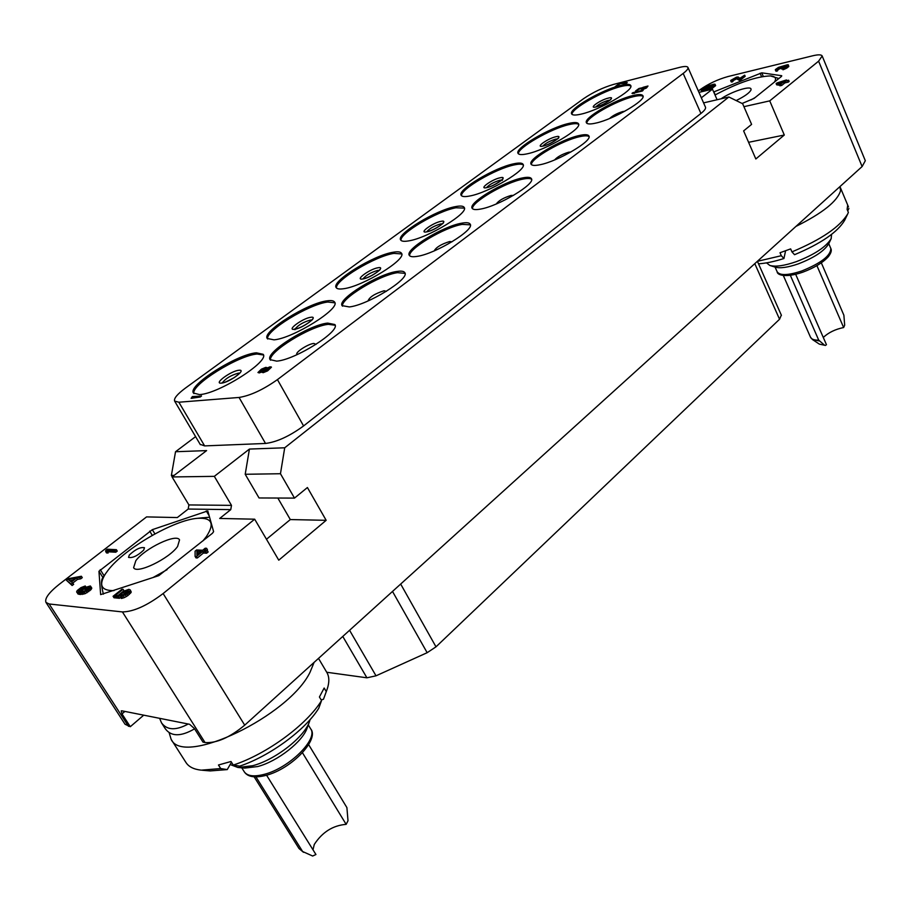 <?xml version="1.0" encoding="UTF-8"?>
<svg xmlns="http://www.w3.org/2000/svg" width="911" height="911" viewBox="0 0 911 911"><rect width="100%" height="100%" fill="white"/><g stroke="black" fill="none" stroke-linecap="round" stroke-linejoin="round"><path stroke-width="1.37" d="M193.906 393.598C190.593 385.068 238.318 355.358 257.073 354.026L263.416 354.983M256.378 352.808L263.165 354.311C269.85 361.234 218.538 393.916 199.498 394.588L193.451 393.04C187.37 385.66 236.917 354.197 256.378 352.808M178.875 402.218L239.058 397.458C250.343 395.647 263.142 389.703 277.434 379.614L683.182 73.427C686.814 70.648 688.397 68.644 687.942 67.414C687.236 66.173 684.4 66.184 679.412 67.437L613.547 84.416C602.957 87.536 592.959 92.296 583.552 98.695L185.571 387.972C177.315 394.11 173.671 398.483 174.627 401.102L178.875 402.218L204.633 445.9L200.147 444.329M581.412 114.057C575.706 115.412 572.438 115.355 571.63 113.898C568.236 109.331 601.59 89.938 620.3 85.497C626.369 83.971 629.843 83.983 630.731 85.509C634.42 89.916 599.916 109.946 581.412 114.057M527.332 153.788C521.957 154.972 518.86 154.824 518.052 153.355C514.328 148.425 549.606 127.654 568.566 123.497C574.306 122.154 577.62 122.256 578.508 123.805C582.539 128.542 546.042 150.008 527.332 153.788M469.882 195.979C464.883 196.981 461.979 196.742 461.16 195.284C457.071 189.944 494.525 167.601 513.69 163.809C519.065 162.648 522.208 162.83 523.096 164.379C527.537 169.503 488.786 192.608 469.882 195.979M408.777 240.868C404.177 241.688 401.455 241.369 400.635 239.923C396.148 234.138 436.05 209.997 455.386 206.638C460.374 205.658 463.323 205.932 464.211 207.469C469.108 212.992 427.817 237.987 408.777 240.868M343.629 288.73C339.45 289.345 336.956 288.958 336.136 287.546C331.171 281.271 373.863 255.046 393.324 252.222C397.902 251.436 400.635 251.789 401.523 253.304C406.944 259.271 362.749 286.441 343.629 288.73M274.029 339.849L267.23 338.471C261.742 331.661 307.622 303.021 327.129 300.835C331.274 300.243 333.768 300.676 334.644 302.156C340.657 308.578 293.148 338.3 274.029 339.849M595.953 123.065C590.408 124.34 587.231 124.238 586.422 122.769C583.097 118.236 614.823 99.709 632.792 95.598C638.668 94.175 642.039 94.232 642.915 95.769C646.503 100.164 613.741 119.261 595.953 123.065M540.086 164.72C534.882 165.813 531.865 165.631 531.056 164.151C527.401 159.231 561.017 139.337 579.248 135.523C584.794 134.281 588.005 134.429 588.893 135.978C592.833 140.727 558.101 161.258 540.086 164.72M480.609 209.063C475.77 209.974 472.946 209.701 472.126 208.232C468.095 202.891 503.863 181.414 522.31 177.975C527.503 176.905 530.532 177.144 531.42 178.693C535.782 183.84 498.818 206.023 480.609 209.063M417.158 256.367C412.717 257.096 410.087 256.743 409.267 255.285C404.814 249.477 443.031 226.179 461.661 223.195C466.466 222.307 469.302 222.637 470.19 224.186C475.018 229.754 435.526 253.839 417.158 256.367M349.334 306.939L342.092 305.64C337.138 299.309 378.156 273.892 396.923 271.467C401.295 270.772 403.926 271.182 404.814 272.696C410.178 278.72 367.782 305.026 349.334 306.939M276.648 361.132L270.111 359.629C264.6 352.751 308.84 324.851 327.664 323.098L334.861 324.544C340.839 331.08 295.118 359.982 276.648 361.132M191.105 398.346L200.204 397.014L201.502 396.069L192.358 396.57L191.105 398.346L192.631 398.221L192.585 397.39L200.056 396.775L201.354 395.818M615.107 86.67L620.425 83.55L626.483 83.322L627.223 82.502L620.118 82.992L615.107 86.67L620.334 83.334L627.223 82.502M261.844 372.269L263.211 372.679L267.606 370.879L271.444 367.201L270.066 366.803L266.524 368.249L266.752 367.554L265.739 367.384L261.377 369.183L257.95 372.519L262.3 371.403L261.844 372.269L263.063 372.428L268.734 369.809L271.307 366.951M257.95 372.519L259.316 372.929L262.004 371.893M631.995 93.343L634.523 93.377L633.749 92.899L643.223 90.109L632.849 92.694L631.995 93.343L632.667 93.594L634.42 93.161M634.136 93.047L642.46 90.975L643.223 90.109M643.075 87.593L638.941 88.492L635.514 91.043L636.561 91.134L639.761 88.424L641.743 87.934L640.911 88.982L641.788 88.766L646.366 86.556L641.936 89.859L644.567 88.777L647.983 86.01L642.972 87.342M635.514 91.043L636.652 91.351L637.279 90.599M636.891 90.348L641.743 87.934M640.911 88.982L646.662 86.556M641.936 89.859L646.48 87.98L647.983 86.01M195.603 436.631L175.527 451.731L206.615 450.603L172.077 476.954L214.324 476.351L249.432 449.066L284.71 447.791L728.868 96.999L703.588 102.886M698.965 92.387L712.459 89.153L701.345 97.796M705.41 107.031L705.501 107.202C705.979 108.568 704.454 110.652 700.923 113.465L303.557 425.961C289.573 436.175 276.898 442.006 265.545 443.452L204.633 445.9M700.923 113.465L683.182 73.427M214.324 476.351L231.485 505.366L230.768 509.625L219.71 518.45L254.67 519.19L163.126 593.551L244.717 725.156C229.709 737.568 216.476 743.365 205.021 742.533L202.982 742.101L194.373 728.504L189.59 724.291L121.869 710.819L121.231 710.91L121.994 713.905L130.296 726.705L143.722 715.169M254.67 519.19L278.766 560.174L326.161 520.318L307.417 487.533L294.492 498.101L259.043 497.964L245.207 474.278L249.432 449.066M266.467 539.266L290.313 519.566L277.821 498.032M172.077 476.954L188.907 504.933L188.19 509.044L177.315 517.562L146.569 516.901L59.181 584.361C48.864 592.583 44.468 598.607 45.983 602.444L49.148 603.982L122.427 611.93C133.575 611.725 147.138 605.599 163.126 593.551M152.319 529.667L98.957 571.265L100.631 594.61L158.81 575.638L212.457 533.254L213.607 531.648L207.788 510.9L152.319 529.667L154.916 533.892M195.091 556.382L196.002 557.885L197.357 557.953L203.438 553.034L206.626 553.205L208.152 551.975L207.241 550.472L204.053 550.324L206.581 548.285L205.214 548.217L202.697 550.255L196.605 549.959L195.091 551.178L195.091 556.382L196.457 556.462L202.538 551.542L205.727 551.702L207.241 550.472M206.649 550.449L207.48 549.777L206.581 548.285M121.721 595.988L125.422 592.981L128.212 591.968M120.468 596.99L121.402 598.47L124.42 597.582L127.916 595.555L131.264 592.116L130.262 589.929L128.861 589.337L123.691 591.205L118.817 595.657L115.446 595.338L123.042 589.292L121.983 589.201L113.078 596.284L118.555 596.807L123.236 592.321L127.768 590.396L128.69 591.182L127.483 592.708L120.468 596.99L126.982 594.063L129.658 591.729L130.262 589.929M117.94 595.566L123.964 590.761L123.042 589.292M113.078 596.284L114.012 597.764L119.489 598.288L120.685 597.331M79.416 591.922L81.295 590.18M76.695 592.15L79.189 594.405L85.281 593.63L91.032 589.633L91.704 587.891L90.314 585.967L84.575 587.697L79.952 592.002L78.312 591.398L78.619 590.305L85.258 585.978L80.988 587.606L77.389 590.408L76.683 591.467L77.162 592.651L82.787 592.731L87.741 590.237L90.121 588.199L90.793 586.456M105.676 551.542L106.541 552.931L108.09 553.011L108.204 551.804L115.777 552.214L117.246 551.075L116.38 549.686L107.259 549.208L105.79 550.346L105.676 551.542L107.213 551.633L107.327 550.426L114.911 550.825L116.38 549.686M66.389 580.205L72.151 585.511L73.677 584.327L71.502 581.935L76.558 578.018L79.861 577.426L81.375 576.253L68.405 578.656L66.389 580.205L71.252 584.11L72.778 582.926M72.834 583.006L77.446 579.419L80.76 578.827L82.275 577.654L81.375 576.253M294.492 498.101L280.463 473.731L284.71 447.791M728.868 96.999L742.659 103.74L751.598 124.386L743.627 130.899L755.834 158.969L784.303 135.022L769.727 100.87L743.934 106.678M244.717 725.156L862.113 166.542L818.602 61.174L769.727 100.87M326.161 520.318L290.313 519.566M280.463 473.731L245.207 474.278M717.094 99.743L712.459 89.153M818.602 61.174L822.177 55.981C821.38 54.535 818.226 54.478 812.703 55.787L727.991 76.547C717.549 79.485 708.177 83.914 699.887 89.825L698.35 91.009M742.112 103.467L754.069 98.411L781.536 76.365L781.729 75.715L761.778 72.834L763.304 76.422M713.677 91.954L761.778 72.834M732.774 80.885L736.612 78.813L739.288 80.316L740.438 80.043L745.175 76.308L744.686 75.157L739.846 78.335L738.115 76.979L736.452 77.162L730.759 80.396L731.84 80.772L732.979 79.143L736.122 77.674L738.787 79.166L739.937 78.881L744.686 75.157M730.679 80.703L731.18 81.842L732.33 81.922L732.991 81.398L732.501 80.259M775.329 69.885L775.83 71.058L777.083 71.126L777.743 70.591L776.707 69.179L778.552 67.71L780.886 66.788L781.797 66.856L780.966 67.79L781.923 67.551L786.899 65.319L783.323 68.314L788.026 65.626L788.254 64.772L787.206 64.806L778.495 67.368L775.375 69.578L777.242 69.418M777.504 70.022L781.069 68.04M780.966 67.79L781.456 68.963L782.492 68.667M783.54 67.915L785.362 67.004M782.469 68.598L782.959 69.771L786.694 68.143L788.801 66.457L788.345 64.966M776.149 83.618L776.662 84.825L781.57 85.554L784.838 82.912L788.322 82.104L789.142 81.443L788.63 80.225L785.134 81.045L786.489 79.94L776.958 82.958L776.149 83.618L779.565 84.689L784.325 81.694L788.63 80.225M701.094 89.904L701.584 91.032L712.003 88.538L715.625 85.6L714.987 84.222L713.962 84.188L706.344 86.317L701.094 89.904L711.514 87.399L715.124 84.472M175.527 451.731L171.382 475.428L172.225 476.829M130.296 726.705L125.046 724.245L45.983 602.444M159.619 718.335L161.498 722.822C166.929 730.292 175.834 730.69 188.201 724.017M822.177 55.981L865.313 160.723L862.113 166.542M795.929 226.418C822.679 213.072 837.562 201.137 840.591 190.604L839.908 186.63M840.238 187.279L848.471 206.911L847.651 205.533L847.116 209.428L848.357 212.388L847.811 213.732C840.113 226.771 821.494 239.479 791.955 251.88L790.646 248.897L780.01 252.734L781.319 255.706L757.417 261.32M831.549 234.434L831.185 238.625C826.129 246.927 814.491 254.613 796.294 261.673C784.36 265.773 775.546 267.037 769.841 265.454L766.538 262.869M847.629 214.119L844.668 220.268C837.756 232.043 821.039 243.533 794.54 254.704L791.955 251.88M848.881 208.471L847.731 210.896M781.319 255.706L783.938 258.508L785.578 250.821M783.938 258.508C774.191 261.605 765.718 263.37 758.51 263.803M769.841 265.454L775.193 267.139C780.203 268.529 787.913 267.435 798.309 263.871C814.161 257.733 824.307 251.026 828.725 243.761L831.185 238.625M823.282 337.457C828.509 332.549 835.285 329.247 843.643 327.539L844.679 325.193L843.882 315.229L821.323 262.835M824.58 345.235L819.365 344.119L824.58 345.235L818.727 340.156L790.361 275.361M795.679 274.336L826.459 344.7L825.275 345.497M816.916 265.648L843.643 327.539M721.011 98.832C730.986 91.852 750.163 85.509 751.017 88.971L751.006 89.95C749.594 92.842 744.64 96.384 736.168 100.563M774.555 81.967L775.375 80.202C776.07 77.629 774.441 76.205 770.49 75.92C756.54 76.376 738.047 82.742 715.021 95.006M750.949 99.948L755.128 97.568M778.848 78.517L770.376 75.909M194.578 728.834C180.902 736.76 171.131 736.726 165.267 728.709L161.498 722.822M781.331 315.16L779.554 319.249L435.993 646.833L427.157 652.697L376.015 675.814L366.917 677.807L326.73 672.261M231.474 762.222L227.249 769.59L220.713 768.565L201.297 770.159C193.895 769.385 188.805 766.857 186.015 762.575L171.131 739.322C183.077 766.96 289.265 715.818 310.047 672.216L314.113 662.365M171.131 739.322L169.093 732.546M318.508 658.391L326.855 672.466C329.383 676.771 329.475 682.385 327.117 689.331L326.263 691.563L324.157 688.033L319.419 696.983L321.549 700.536C307.053 724.461 266.9 754.126 233.262 765.069L231.007 761.494L218.458 765.001L220.713 768.565M310.082 719.622L309.615 721.17C304.934 736.612 275.623 759.774 252.7 765.718L237.896 767.483L230.153 764.534M321.549 700.536L318.759 708.246C305.47 729.836 269.872 756.153 239.752 766.117L233.262 765.069M326.263 691.563L323.485 699.249L321.173 699.921M323.485 699.249L326.742 690.344M227.249 769.59L210.168 770.922L202.276 770.25M238.454 767.529L244.763 768.087L257.676 766.55C277.65 761.391 303.124 741.247 307.258 727.684L309.398 721.763M312.985 849.781L314.284 844.44C322.312 832.119 332.925 825.423 346.146 824.353L348.002 820.765L346.909 807.624L308.658 744.663M266.581 775.215L315.935 854.518L312.667 856.021L302.611 851.512L255.968 776.912M302.475 752.771L346.146 824.353M177.588 546.475C169.184 558.75 136.377 574.545 133.621 567.655L135.83 560.686C144.803 548.308 176.654 533.129 179.535 539.893L177.588 546.475M202.971 540.872L206.285 536.716C214.95 523.586 212.035 517.448 197.562 518.313C174.092 519.885 124.932 548.228 108.17 570.104L105.414 573.896C98.411 585.215 101.28 590.795 114.012 590.613M152.946 577.585L167.089 569.671M129.316 555.004L128.531 557.395C132.539 558.238 137.607 555.79 143.722 550.073L144.473 547.727C140.499 546.885 135.454 549.31 129.316 555.004M212.024 525.989L210.635 521.001M209.576 517.232L200.557 517.995M102.772 577.802L102.51 578.178C100.95 580.466 101.246 585.784 103.398 594.154M171.382 475.428L174.126 475.383M784.303 135.022L748.591 142.31M739.288 80.316L738.787 79.166M740.438 80.043L739.937 78.881M737.261 78.802L736.771 77.663M736.612 78.813L736.122 77.674M736.156 78.927L735.667 77.788M735.211 79.303L734.721 78.152M734.368 79.712L733.867 78.574M733.48 80.293L732.979 79.143M732.945 80.703L732.455 79.553M732.33 81.922L731.84 80.772M731.556 82.036L731.055 80.885M788.801 66.457L788.311 65.273M788.516 66.81L788.026 65.626M787.468 67.653L786.967 66.469M786.694 68.143L786.204 66.958M785.681 68.678L785.191 67.494M784.804 69.111L784.314 67.926M783.813 69.498L783.323 68.314M786.785 65.911L786.546 65.33M785.999 66.571L785.578 65.569M784.849 67.186L784.36 66.013M783.972 67.619L783.483 66.446M782.913 68.234L782.447 67.129M782.424 68.735L781.923 67.551M781.217 67.585L780.886 66.788M780.898 68.074L780.408 66.902M779.918 68.462L779.417 67.289M779.042 68.894L778.552 67.71M778.153 69.475L777.652 68.291M777.618 69.896L777.129 68.712M777.083 71.126L776.582 69.942M776.252 71.252L775.762 70.067M780.078 85.896L779.565 84.689M786.785 80.658L786.489 79.94M788.322 82.104L787.81 80.885M784.838 82.912L784.325 81.694M781.57 85.554L781.057 84.336M780.511 83.914L778.119 83.152L782.834 82.047L780.511 83.914M715.181 86.067L714.691 84.928M712.003 88.538L711.514 87.399M703.212 88.971L706.344 86.67L708.997 86.021L706.31 88.23L703.212 88.971M712.277 85.019L713.655 84.894L710.967 87.103L707.631 87.912L711.48 85.281L712.277 85.019L712.63 85.816M706.048 88.287L705.729 87.035M706.219 88.151L706.902 87.775M706.845 87.798L706.344 86.67M707.471 87.319L707.05 86.363M708.154 86.796L707.847 86.089M711.947 86.351L711.48 85.281M710.478 87.217L711.696 86.534M710.648 87.092L710.147 85.953M711.263 86.727L710.774 85.6M206.626 553.205L205.727 551.702M203.438 553.034L202.538 551.542M197.357 557.953L196.457 556.462M196.878 554.947L196.89 551.269L201.183 551.474L196.878 554.947M197.789 554.218L196.89 551.269M197.789 552.749L199.498 552.84M121.117 596.466L120.4 595.338M121.755 595.919L120.821 594.439M119.489 598.288L118.555 596.807M131.264 592.116L130.33 590.624M130.592 593.22L129.658 591.729M129.487 594.291L128.553 592.799M127.916 595.555L126.982 594.063M126.378 596.591L125.445 595.099M124.42 597.582L123.486 596.09M122.78 598.128L121.846 596.648M128.667 591.205L128.189 590.442M128.485 591.546L127.768 590.396M127.791 592.036L126.868 590.556M126.629 592.401L125.707 590.92M125.422 592.981L124.488 591.501M124.169 593.801L123.236 592.321M122.586 595.054L121.653 593.573M91.726 588.574L90.815 587.139M91.032 589.633L90.121 588.199M89.95 590.658L89.027 589.223M88.652 591.672L87.741 590.237M87.16 592.674L86.249 591.228M85.281 593.63L84.359 592.196M83.71 594.166L82.787 592.731M82.206 594.473L81.284 593.038M80.567 594.541L79.644 593.107M79.189 594.405L78.278 592.981M78.073 594.074L77.162 592.651M85.919 587.026L85.258 585.978M84.484 587.766L83.971 586.98M83.55 588.392L82.867 587.322M82.514 589.144L81.705 587.891M81.626 589.861L80.749 588.472M80.111 591.102L79.2 589.679M79.542 591.729L78.619 590.305M78.71 591.683L78.244 590.943M87.388 587.06L89.164 587.219L88.299 588.939L84.347 591.512L81.455 591.694L82.537 589.986L86.477 587.424L87.388 587.06L88.788 588.404M88.993 588.096L88.23 586.912M83.003 591.899L88.299 588.483M87.388 588.848L86.477 587.424M89.232 587.595L88.822 586.957M82.047 591.979L81.58 591.25M82.81 591.934L81.956 590.613M83.448 591.421L82.537 589.986M85.247 590.009L84.336 588.574M86.215 589.417L85.304 587.994M115.777 552.214L114.911 550.825M108.204 551.804L107.327 550.426M108.09 553.011L107.213 551.633M80.76 578.827L79.861 577.426M77.446 579.419L76.558 578.018M72.151 585.511L71.252 584.11M68.154 579.487L75.545 578.155L70.99 581.685L68.154 579.487M69.783 580.751L72.926 580.182M572.006 114.365C571.06 108.921 602.945 90.804 620.79 86.556C626.119 85.224 629.478 85.076 630.856 86.112M518.427 153.834C517.186 148.003 550.961 128.565 569.079 124.591C574.112 123.406 577.301 123.349 578.644 124.408M461.547 195.774C459.975 189.511 495.88 168.558 514.225 164.925C518.94 163.9 521.946 163.923 523.256 165.005M401.045 240.436C399.109 233.683 437.405 210.999 455.955 207.776L464.394 208.107M336.558 288.07C334.212 280.782 375.241 256.093 393.928 253.383L401.728 253.953M267.663 339.006C264.862 331.126 309.011 304.126 327.778 302.031L334.872 302.816M586.809 123.258C585.932 117.861 616.189 100.62 633.304 96.703C638.429 95.461 641.674 95.359 643.041 96.395M531.455 164.652C530.259 158.856 562.394 140.294 579.783 136.661C584.611 135.568 587.697 135.545 589.03 136.616M472.524 208.744C470.998 202.493 505.241 182.428 522.88 179.125C527.389 178.203 530.293 178.271 531.591 179.342M409.688 255.82C407.786 249.056 444.42 227.238 462.253 224.379L470.383 224.846M342.525 306.176C340.19 298.854 379.557 275.008 397.549 272.674L405.031 273.368M270.567 360.187C267.743 352.25 310.252 326.013 328.336 324.339L335.1 325.238M267.914 369.752L264.133 371.642L263.325 371.301L269.018 367.589L269.827 367.919L267.914 369.752M261.138 369.877L265.101 368.124L263.575 370.185L259.612 371.95L262.186 369.228M263.53 371.699L265.386 369.729L269.758 367.782M262.334 369.49L265.272 368.42M259.578 371.904L261.286 370.139M222.25 382.871C225.655 378.429 231.064 375.184 238.488 373.134L239.661 373.191M221.43 383.121C229.208 382.654 247.564 369.08 238.864 370.276C231.166 370.777 212.946 384.135 221.43 383.121M188.19 509.044L230.768 509.625M122.427 611.93L205.021 742.533M128.508 726.329L49.148 603.982M124.909 711.423L121.994 713.905M777.163 271.82C777.026 274.666 784.792 278.367 802.693 272.218C814.252 267.891 822.804 262.721 828.35 256.697C831.105 253.099 831.914 250.343 830.798 248.418C830.855 255.57 821.187 263.085 801.805 270.966C788.14 275.441 779.918 275.726 777.163 271.82L775.09 267.105M818.727 340.156C814.218 340.236 811.485 339.268 810.505 337.241L783.335 275.521M819.285 340.93L812.521 339.587L819.365 344.119M760.093 73.244L761.573 76.729M713.917 91.852L715.237 94.881M427.157 652.697L392.504 591.433M435.993 646.833L400.681 584.053M779.554 319.249L754.798 263.643M366.917 677.807L342.775 636.436M376.015 675.814L349.573 630.287M244.273 771.799C247.633 776.958 254.852 778.153 265.944 775.398C291.782 768.85 319.772 739.242 310.662 728.846C318.599 738.867 289.186 768.178 264.201 774.35C253.975 776.981 247.325 776.126 244.273 771.799L241.779 767.825M302.611 851.512L298.99 848.505L254.158 776.844M206.273 510.934L209.166 515.774M149.689 531.124L152.285 535.361M100.244 569.66L104.127 575.798M98.957 571.265L102.932 577.563M188.907 504.933L231.485 505.366M277.434 379.614L303.579 425.949M239.058 397.458L265.522 443.463M596.409 106.883C605.006 104.89 617.521 95.644 608.332 98.092C599.825 100.073 587.333 109.24 596.409 106.883M595.783 106.963C598.504 104.321 602.615 102.134 608.104 100.404L610.006 100.142M543.218 146.056C551.77 144.245 565.036 134.429 555.869 136.741C547.42 138.552 534.176 148.265 543.218 146.056M542.762 146.09C545.564 143.243 549.845 140.92 555.619 139.132L557.441 138.927M486.77 187.643C495.231 186.038 509.329 175.607 500.196 177.747C491.838 179.365 477.785 189.682 486.77 187.643M486.508 187.62C489.389 184.534 493.864 182.063 499.934 180.23L501.665 180.071M426.735 231.872C435.082 230.494 450.102 219.38 441.026 221.339C432.782 222.728 417.83 233.706 426.735 231.872M426.701 231.793C429.685 228.422 434.353 225.791 440.742 223.901L442.359 223.81M362.783 278.982C370.982 277.866 387.004 266.023 378.019 267.754C369.912 268.893 353.98 280.588 362.783 278.982M362.999 278.846C366.085 275.179 370.993 272.366 377.701 270.419L379.192 270.373M294.492 329.292C302.509 328.484 319.636 315.81 310.776 317.29C302.851 318.133 285.838 330.625 294.492 329.292M295.005 329.099C298.227 325.068 303.374 322.05 310.435 320.046L311.767 320.057M624.787 111.256L622.896 111.529C617.146 113.283 612.716 115.606 609.596 118.51M570.901 152.012L568.703 152.194C562.167 154.198 557.452 156.783 554.594 159.949M513.428 195.432L511.071 195.444C503.681 197.721 498.727 200.568 496.233 203.996M452.05 241.779L449.658 241.54C441.345 244.114 436.187 247.234 434.183 250.901M386.389 291.315L384.066 290.757C374.763 293.695 369.422 297.1 368.021 300.96M316.003 344.392L313.874 343.436C307.816 343.891 293.661 353.354 297.316 354.527M239.992 373.009L234.412 377.507C226.93 381.572 222.831 383.36 222.113 382.882L221.772 382.962M174.627 401.102L200.363 444.693M830.798 248.418L828.771 243.67M810.505 337.241L812.521 339.587M781.422 315.343L757.394 261.286M310.662 728.846L308.271 724.883M303.522 852.32L298.99 848.505M197.562 518.313L202.777 517.744M105.414 573.896L102.51 578.178M687.942 67.414L705.547 107.339M595.054 107.145L596.637 106.781C606.92 103.672 612.83 97.853 610.689 99.401L610.609 99.675M542.113 146.261L543.491 145.954C550.187 144.655 561.677 136.16 558.067 138.221L557.987 138.506M485.927 187.791L487.089 187.518C494.013 186.277 505.935 177.258 502.223 179.399L502.291 180.401M426.189 231.952L427.122 231.724C435.868 229.845 446.037 221.134 442.86 223.161L442.792 223.491M362.555 279.017L363.238 278.812C372.348 276.967 382.927 267.629 379.636 269.747L379.58 270.1M295.005 329.725L294.276 329.11L295.05 329.087C304.536 327.277 315.502 317.267 312.177 319.465L312.131 319.841"/></g></svg>
